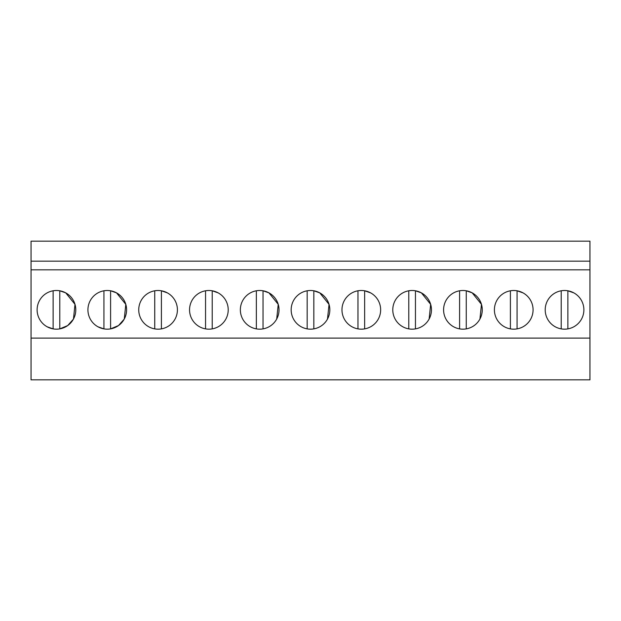 <?xml version="1.0" encoding="UTF-8"?>
<svg xmlns="http://www.w3.org/2000/svg" width="621" height="621" viewBox="0 0 621 621"><rect width="100%" height="100%" fill="white"/><g stroke="black" fill="none" stroke-linecap="round" stroke-linejoin="round"><path stroke-width="0.93" d="M31.05 338.103L31.05 379.842L589.95 379.842L589.95 338.103L31.05 338.103L31.05 241.158L589.95 241.158L589.95 338.103M589.95 261.162L31.05 261.162M589.95 269.825L31.05 269.825M47.18 326.801A19.336 19.336 0 0 1 39.488 300.564A19.336 19.336 0 0 1 65.725 292.864A19.336 19.336 0 0 1 73.425 319.101A19.336 19.336 0 0 1 47.18 326.801L53.119 328.882A19.336 19.336 0 0 0 59.787 328.882L59.787 290.783L65.725 292.864L74.994 304.344L73.472 319.023M415.449 290.783A19.336 19.336 0 0 0 408.781 290.783L408.781 328.882A19.336 19.336 0 0 0 415.449 328.882L415.449 290.783L421.387 292.864A19.336 19.336 0 0 1 429.088 319.101A19.336 19.336 0 0 1 402.85 326.801A19.336 19.336 0 0 1 395.15 300.564A19.336 19.336 0 0 1 421.387 292.864L430.656 304.344L429.134 319.015M466.262 328.882L466.262 290.783L472.201 292.864A19.336 19.336 0 0 1 479.893 319.101A19.336 19.336 0 0 1 453.656 326.801A19.336 19.336 0 0 1 445.956 300.564A19.336 19.336 0 0 1 472.201 292.864L481.469 304.352L479.932 319.039M167.344 292.864A19.336 19.336 0 0 1 175.044 319.101A19.336 19.336 0 0 1 148.799 326.801A19.336 19.336 0 0 1 141.107 300.564A19.336 19.336 0 0 1 167.344 292.864L161.406 290.783L161.406 328.882M97.994 326.801A19.336 19.336 0 0 1 90.293 300.564A19.336 19.336 0 0 1 116.531 292.864A19.336 19.336 0 0 1 124.231 319.101A19.336 19.336 0 0 1 97.994 326.801L103.932 328.882L103.932 290.783M263.025 328.882L263.025 290.783L268.963 292.864A19.336 19.336 0 0 1 276.663 319.101A19.336 19.336 0 0 1 250.418 326.801A19.336 19.336 0 0 1 242.718 300.564A19.336 19.336 0 0 1 268.963 292.864L278.231 304.352L276.702 319.031M218.15 292.864A19.336 19.336 0 0 1 225.85 319.101A19.336 19.336 0 0 1 199.613 326.801A19.336 19.336 0 0 1 191.912 300.564A19.336 19.336 0 0 1 218.15 292.864L212.219 290.783L212.219 328.882M301.232 326.801A19.336 19.336 0 0 1 293.531 300.564A19.336 19.336 0 0 1 319.768 292.864A19.336 19.336 0 0 1 327.469 319.101A19.336 19.336 0 0 1 301.232 326.801L301.247 326.817M504.469 326.801A19.336 19.336 0 0 1 496.769 300.564A19.336 19.336 0 0 1 523.006 292.864A19.336 19.336 0 0 1 530.707 319.101A19.336 19.336 0 0 1 504.469 326.801M352.037 326.801A19.336 19.336 0 0 1 344.337 300.564A19.336 19.336 0 0 1 370.582 292.864A19.336 19.336 0 0 1 378.282 319.101A19.336 19.336 0 0 1 352.037 326.801M573.82 292.864A19.336 19.336 0 0 1 581.512 319.101A19.336 19.336 0 0 1 555.275 326.801A19.336 19.336 0 0 1 547.575 300.564A19.336 19.336 0 0 1 573.82 292.864L567.881 290.783L567.881 328.882M59.787 328.874L67.681 325.575L73.379 319.186M110.6 328.874L118.502 325.559L124.2 319.163M124.262 319.047L125.807 304.36L116.531 292.864L110.6 290.783L110.6 328.882M327.492 319.07L329.045 304.375L319.768 292.864L313.83 290.783L313.83 328.882M59.787 290.783A19.336 19.336 0 0 0 53.119 290.783L53.119 328.882M154.738 290.783L154.738 328.882M205.551 290.783L205.551 328.882M256.357 290.783L256.357 328.882M307.17 290.783L307.17 328.882M364.643 328.882L364.643 290.783L370.582 292.864M357.975 290.783L357.975 328.882M459.594 290.783L459.594 328.882M517.068 328.882L517.068 290.783L523.006 292.864M510.4 290.783L510.4 328.882M561.213 290.783L561.213 328.882"/></g></svg>
